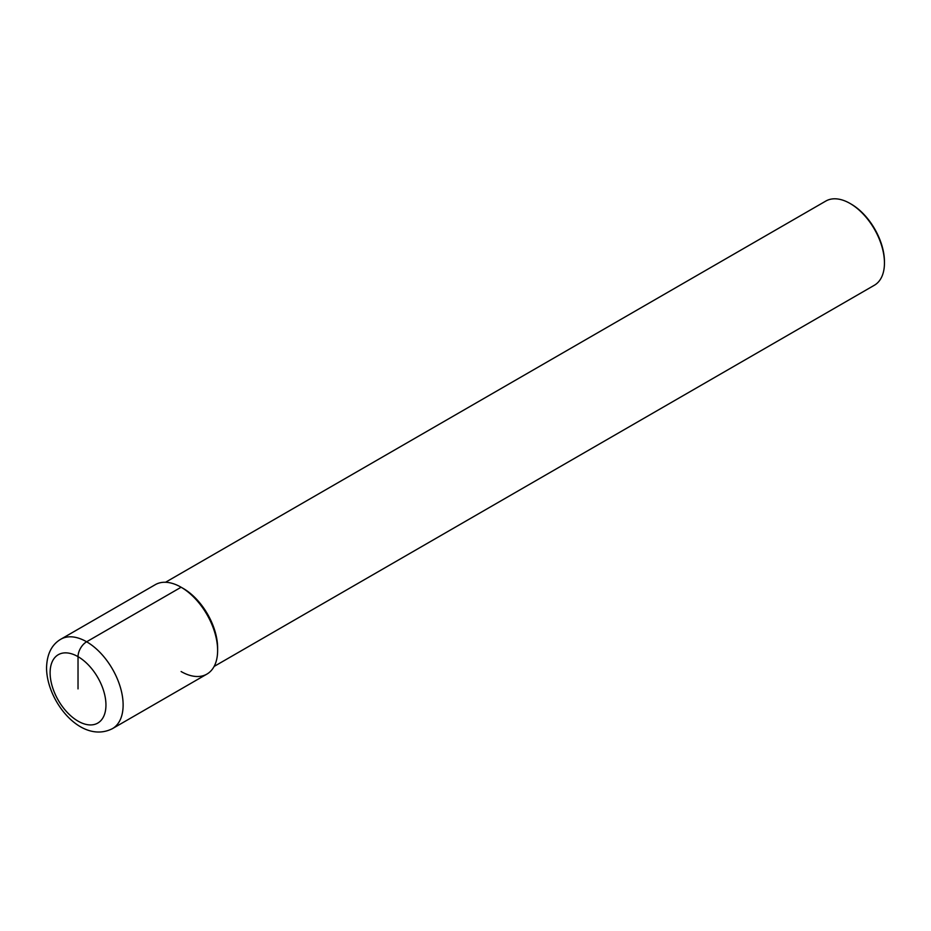 <?xml version="1.0" encoding="UTF-8"?>
<svg xmlns="http://www.w3.org/2000/svg" width="931" height="931" viewBox="0 0 931 931"><rect width="100%" height="100%" fill="white"/><g stroke="black" fill="none" stroke-linecap="round" stroke-linejoin="round"><path stroke-width="1.4" d="M181.114 671.542A51.636 29.815 -120 0 0 217.621 650.455A51.636 29.815 -120 0 0 181.114 587.228L183.256 588.462L181.114 587.228L86.618 641.785A12.15 7.017 120 0 0 78.029 656.658L78.029 688.893M217.621 650.455A51.636 29.815 -120 0 0 195.079 598.505A51.636 29.815 -120 0 0 155.291 584.668L60.806 639.225A51.636 29.815 -120 0 1 100.595 653.05A51.636 29.815 -120 0 1 123.125 705.011A51.636 29.815 60 0 1 112.43 728.647L206.926 674.091A51.636 29.815 60 0 0 217.621 650.455L217.621 647.976A48.598 28.058 -120 0 0 183.256 588.462M165.543 582.259L825.797 201.073A48.598 28.058 60 0 1 850.084 203.47L851.167 204.098L850.084 203.47A48.598 28.058 -120 0 1 884.45 262.984A48.598 28.058 -120 0 1 874.384 285.235L214.13 666.433M884.45 262.984L884.45 261.751A47.074 27.185 -120 0 0 851.167 204.098M105.948 705.011A39.486 22.798 -120 0 0 78.029 656.658A39.486 22.798 -120 0 0 50.111 672.776A39.486 22.798 60 0 0 78.029 721.129A39.486 22.798 60 0 0 105.948 705.011M60.806 639.225C51.682 644.601 46.922 654.132 46.55 667.818C46.585 701.136 81.183 744.509 112.43 728.647"/></g></svg>

